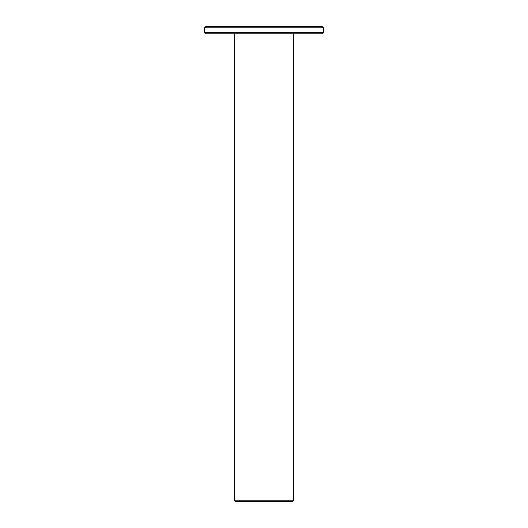 <?xml version="1.0" encoding="UTF-8"?>
<svg xmlns="http://www.w3.org/2000/svg" width="528" height="528" viewBox="0 0 528 528"><rect width="100%" height="100%" fill="white"/><g stroke="black" fill="none" stroke-linecap="round" stroke-linejoin="round"><path stroke-width="0.79" d="M293.7 33.825L293.7 500.174L234.3 500.174L234.3 33.825M234.3 500.174L235.726 501.6L292.274 501.6L293.7 500.174M323.4 32.399L204.6 32.399L206.026 33.825L321.974 33.825L323.4 32.399L323.4 27.826L321.974 26.4L206.026 26.4L204.6 27.826L323.4 27.826M204.6 32.399L204.6 27.826"/></g></svg>
